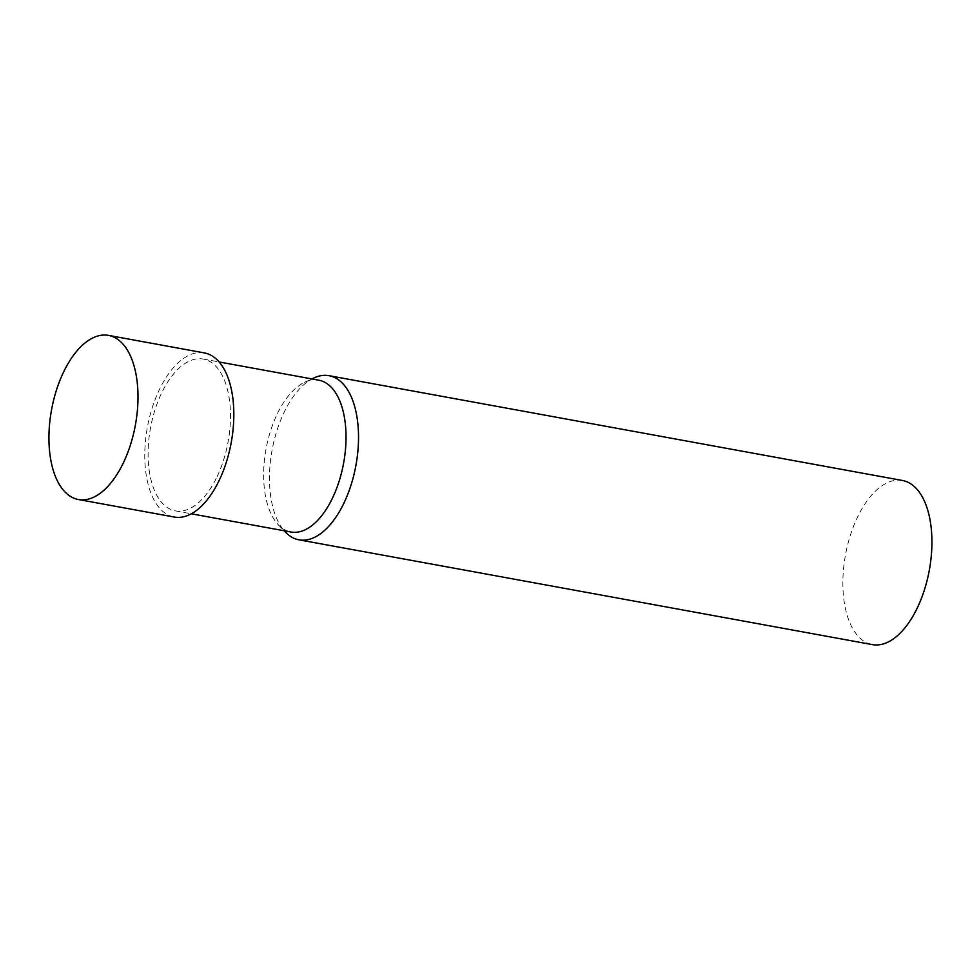<?xml version="1.0" encoding="UTF-8"?>
<svg xmlns="http://www.w3.org/2000/svg" width="980" height="980" viewBox="0 0 980 980"><rect width="100%" height="100%" fill="white"/><g stroke="black" fill="none" stroke-linecap="round" stroke-linejoin="round"><path stroke-width="0.73" stroke-dasharray="4.9 3.68" d="M902.384 480.47A83.435 42.593 -79.6 0 0 845.483 554.888A83.435 42.593 -79.6 0 0 872.396 644.62M313.71 378.035A83.435 42.593 -79.6 0 0 272.085 450.102A83.435 42.593 -79.6 0 0 285.535 532.238M318.696 380.166A77.175 39.396 -79.6 0 0 304.572 382.335A77.175 39.396 -79.6 0 0 266.058 448.999A77.175 39.396 -79.6 0 0 278.504 524.974A77.175 39.396 -79.6 0 0 290.95 532.005M217.205 476.415A77.175 39.396 -79.6 0 0 203.154 359.048A77.175 39.396 -79.6 0 0 150.516 427.893A77.175 39.396 -79.6 0 0 175.408 510.886A77.175 39.396 -79.6 0 0 217.205 476.415M204.281 352.898A83.435 42.593 -79.6 0 0 147.38 427.317A83.435 42.593 -79.6 0 0 174.281 517.048M278.504 524.974L284.102 530.756M304.572 382.335L311.848 378.917M175.408 510.886L191.333 513.802M203.154 359.048L219.079 361.963"/><path stroke-width="1.47" d="M284.102 530.756L285.535 532.238A83.435 42.593 -79.6 0 0 298.998 539.833L872.396 644.62A83.435 42.593 -79.6 0 0 917.574 607.355A83.435 42.593 -79.6 0 0 902.384 480.47L328.986 375.683A83.435 42.593 -79.6 0 0 313.71 378.035L311.848 378.917M298.998 539.833A83.435 42.593 -79.6 0 0 344.176 502.569A83.435 42.593 -79.6 0 0 328.986 375.683M191.333 513.802L290.95 532.005A77.175 39.396 -79.6 0 0 332.747 497.534A77.175 39.396 -79.6 0 0 318.696 380.166L219.079 361.963M78.449 499.531L174.281 517.048A83.435 42.593 -79.6 0 0 219.471 479.784A83.435 42.593 -79.6 0 0 204.281 352.898L108.449 335.38A83.435 42.593 -79.6 0 0 51.548 409.799A83.435 42.593 -79.6 0 0 78.449 499.531A83.435 42.593 -79.6 0 0 123.639 462.266A83.435 42.593 -79.6 0 0 108.449 335.38"/></g></svg>
